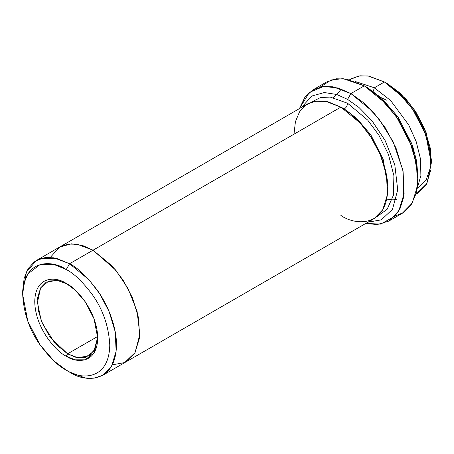 <?xml version="1.0" encoding="UTF-8"?>
<svg xmlns="http://www.w3.org/2000/svg" width="454" height="454" viewBox="0 0 454 454"><rect width="100%" height="100%" fill="white"/><g stroke="black" fill="none" stroke-linecap="round" stroke-linejoin="round"><path stroke-width="0.68" d="M67.578 353.848L49.702 336.749L41.2 320.66L37.438 302.398L40.627 287.893L48.862 280.952L58.43 280.595L66.914 283.863L57.119 280.362L46.263 282.127L40.65 287.847L37.654 297.557L38.232 310.076L42.194 323.169L55.201 343.638L67.578 353.848L97.689 336.459L67.578 353.848L77.623 357.661L88.893 355.959L95.113 349.098L97.712 337.209L93.95 351.124L85.448 357.389L75.914 357.304L67.578 353.848L66.239 356.169L67.578 353.848M66.239 283.461C57.028 276.685 35.185 274.982 34.754 301.638C35.185 328.792 57.028 352.315 66.239 356.169C57.028 352.315 35.185 328.792 34.754 301.638C35.185 274.982 57.028 276.685 66.239 283.461C75.443 287.32 97.292 310.837 97.718 337.992C97.292 364.653 75.443 362.945 66.239 356.169L75.052 359.806L85.125 359.806L94.018 352.962L97.718 337.992L94.018 318.748L85.125 301.638L75.052 290.004L66.239 283.461M417.907 178.66L417.907 174.79L411.994 144.083L397.812 116.78L381.735 98.217L367.666 87.775L364.318 85.84L379.323 96.98L396.473 116.78L411.602 145.899L416.256 162.475L417.907 178.66L416.108 193.518L411.057 204.975L403.634 212.466L394.918 216.183M347.571 99.375L358.972 107.473L372.03 120.832L385.06 140.405L394.821 164.961L397.715 189.954L392.449 209.373L381.286 219.861L367.973 222.176L381.286 219.861L392.449 209.373L397.715 189.954L394.821 164.961L385.06 140.405L372.03 120.832L358.972 107.473L347.571 99.375L336.726 94.483L324.326 92.542L311.745 96.038L301.666 107.326L311.745 96.038L324.326 92.542L336.726 94.483L347.571 99.375L350.919 93.575L347.571 99.375M365.731 223.476L380.741 224.083L394.849 216.252L400.178 208.255L403.538 197.558L402.897 170.403L393.249 141.943L378.801 118.704L363.909 102.922L350.919 93.575L372.921 111.735L385.14 127.591L396.041 148.123L403.084 171.391L404.117 193.648L398.788 210.906L388.811 221.087L377.28 224.548L365.731 223.476M66.239 269.545C73.803 273.24 82.509 281.622 92.361 294.68C102.927 309.509 108.727 326.267 109.772 344.949C109.181 381.82 78.973 379.459 66.239 370.089L69.587 372.019C83.303 382.115 115.832 384.651 116.474 344.949C116.655 326.681 107.785 304.935 97.718 290.81C87.111 276.747 77.736 267.724 69.587 263.74L66.239 269.545C53.504 260.17 23.296 257.815 22.7 294.68C23.744 313.362 29.55 330.12 40.117 344.955C49.963 358.013 58.668 366.389 66.239 370.089C78.973 379.459 109.181 381.82 109.772 344.949C108.727 326.267 102.927 309.509 92.361 294.68C82.509 281.622 73.803 273.24 66.239 269.545L69.587 263.74L88.836 279.63L99.522 293.505L109.062 311.467L115.225 331.829L116.128 351.3L111.468 366.401L102.74 375.305L94.046 378.193L85.216 377.949L69.587 372.019L66.239 370.089L54.043 361.038L40.117 344.949L27.825 321.296L22.7 294.68L24.039 283.08L27.825 273.978L40.117 264.517L54.049 264.517L66.239 269.545M431.3 163.185L431.3 159.32L426.175 132.704L413.883 109.051L399.957 92.962L387.761 83.911L384.413 81.981L397.545 91.725L412.544 109.051L425.784 134.526L431.3 163.185L426.896 183.558L415.853 194.431M374.368 87.781L373.228 91.339L374.368 87.781L355.09 81.436L374.368 87.781L390.639 100.538L408.736 124.941L416.125 141.404L420.523 159.042L420.881 175.59L417.107 188.853L420.881 175.59L420.523 159.042L416.125 141.404L408.736 124.941L390.639 100.538L374.368 87.781L384.413 81.981L374.368 87.781M347.571 103.245C347.361 105.703 346.243 107.632 344.223 109.045L356.668 118.329L370.873 134.952L383.176 159.348L387.733 186.339L383.176 159.348L370.873 134.952L356.668 118.329L344.223 109.045C346.243 107.632 347.361 105.703 347.571 103.245L330.217 97.071L320.467 97.559L311.24 102.19L320.467 97.559L330.217 97.071L347.571 103.245L367.74 120.151L378.846 135.105L388.414 154.366L393.89 175.709L393.419 195.22L387.166 209.254L377.212 216.456L387.166 209.254L393.419 195.22L393.89 175.709L388.414 154.366L378.846 135.105L367.74 120.151L347.571 103.245M342.583 108.131L344.223 109.045L342.583 108.131M293.982 134.185L295.429 121.689L299.504 111.888L305.548 105.26L312.738 101.696L327.743 101.696L340.875 107.11L69.587 263.74L93.03 250.205L112.28 266.089L122.972 279.965L132.511 297.932L138.674 318.294L139.577 337.765L134.917 352.866L126.184 361.776L134.912 352.866L139.571 337.765L138.669 318.288L132.506 297.932L122.972 279.965L112.28 266.095L93.03 250.205L340.875 107.11L325.246 101.185L316.415 100.941L307.721 103.83L59.877 246.919L68.571 244.031L77.401 244.275L93.03 250.205L77.197 244.241L68.253 244.076L59.48 247.152L68.571 244.036L77.401 244.28L93.03 250.205L115.793 270.153L127.932 288.341L137.063 311.177L139.838 334.467L135.037 352.65L124.702 362.553L112.32 364.829M381.065 97.61L386.422 100.152M388.811 221.087L402.21 213.352L412.187 203.171L417.515 185.913L416.483 163.656L409.44 140.388L398.538 119.856L386.32 104L364.318 85.84L350.919 93.575L364.318 85.84L346.459 79.07L336.363 78.792L326.426 82.089L313.027 89.824L322.964 86.521L333.06 86.805L350.919 93.575L338.213 88.002L323.651 86.442L309.373 92.389L299.424 108.62L305.003 97.048L313.027 89.824M417.566 193.54L426.295 184.636L430.954 169.535L430.051 150.064L423.894 129.702L414.354 111.741L403.663 97.865L384.413 81.981L368.784 76.051L359.954 75.807L351.26 78.695M102.74 375.305L125.786 361.997M126.184 361.776L374.028 218.68L382.756 209.776L387.421 194.675L386.519 175.199L380.356 154.837L370.816 136.875L360.124 123L340.875 107.11C349.024 111.094 358.405 120.117 369.006 134.185C379.079 148.305 387.949 170.051 387.761 188.325C387.126 228.033 354.591 225.496 340.875 215.4M349.631 79.734L358.62 76.017L367.922 75.914L384.413 81.981L387.761 83.911L405.916 98.972L415.978 112.183L424.848 129.265L430.375 148.481L430.806 166.601L425.983 180.323L417.481 188.081M112.32 364.834L124.702 362.559L135.037 352.656L139.843 334.473L137.068 311.177L127.932 288.341L115.793 270.153L93.03 250.205L82.951 245.654L71.431 243.826L59.718 247.016L50.298 257.401M22.728 292.802L26.236 272.224L36.434 260.46L45.128 257.571L53.958 257.815L69.587 263.74L56.461 258.332L41.456 258.332L34.26 261.89L28.216 268.518L24.141 278.319L22.7 290.815L22.7 294.68M320.325 86.992L331.153 79.966L343.031 78.644L364.318 85.84L367.666 87.775L381.99 98.45L398.34 117.546L412.533 145.586L416.693 161.408L417.879 176.68M392.12 200.01L396.37 199.357M69.587 372.019L66.239 370.089M367.666 87.775L364.318 85.84M387.761 83.911L384.413 81.981M392.239 199.647L386.712 199.119M333.31 97.576L340.233 90.533M36.434 260.46L59.877 246.925"/></g></svg>
